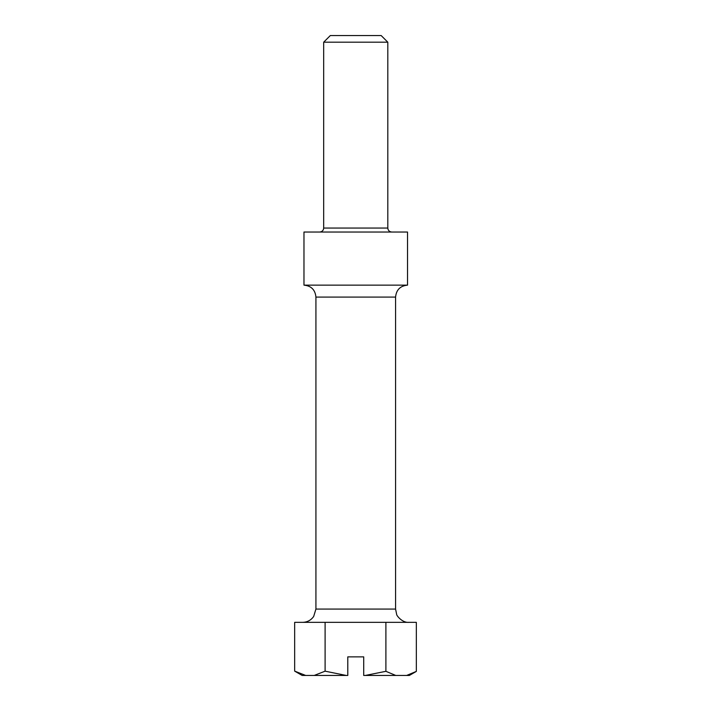 <?xml version="1.0" encoding="UTF-8"?>
<svg xmlns="http://www.w3.org/2000/svg" width="711" height="711" viewBox="0 0 711 711"><rect width="100%" height="100%" fill="white"/><g stroke="black" fill="none" stroke-linecap="round" stroke-linejoin="round"><path stroke-width="1.07" d="M387.806 42.189L381.167 35.55L330.322 35.55L323.683 42.189L387.806 42.189L387.806 228.053C388.019 230.444 389.352 231.777 391.788 232.035M355.749 232.035L303.97 232.035L303.97 285.138L407.527 285.138L407.527 232.035L355.749 232.035M297.936 672.846L294.665 671.122L305.668 675.45L314.2 675.45L325.105 671.175L325.105 622.347L416.335 622.347L416.335 671.406L406.621 675.45L365.303 675.45L385.895 671.317L385.895 622.347M365.303 675.45L363.712 675.45L363.712 656.866L347.786 656.866L347.786 675.45L314.2 675.45M325.105 671.175L346.186 675.45M406.621 675.45L409.332 675.45L416.335 671.406M385.895 671.317L395.751 675.45M305.668 675.45L302.166 675.45L294.665 671.122L294.665 622.347L325.105 622.347M323.683 42.189L323.683 228.053L387.806 228.053M395.574 297.082L395.574 609.069L315.924 609.069L315.924 297.082L395.574 297.082C396.285 289.83 400.266 285.849 407.527 285.138M323.683 228.053C323.469 230.444 322.145 231.777 319.701 232.035M315.924 297.082C315.213 289.83 311.231 285.849 303.97 285.138M395.574 609.069L396.622 614.251C396.311 615.317 402.222 622.978 408.852 622.347M315.924 609.069L313.684 616.446C310.983 620.25 307.303 622.214 302.646 622.347"/></g></svg>
